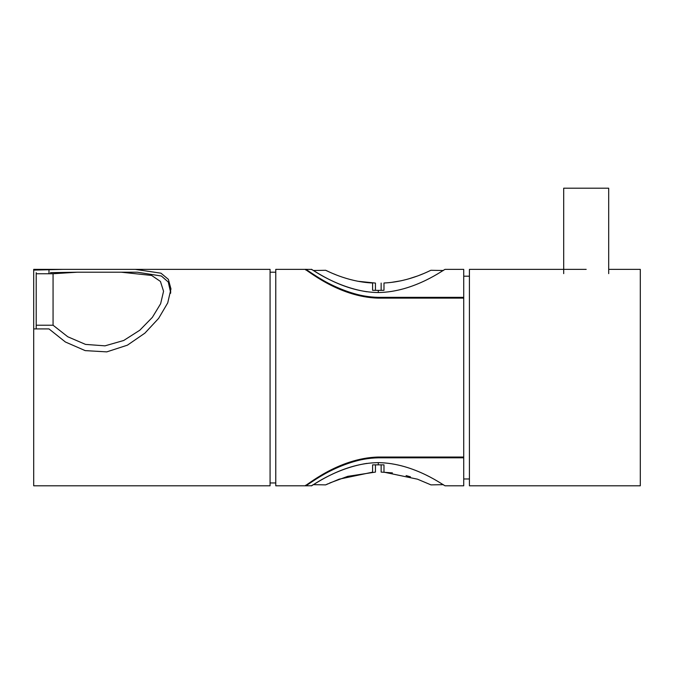 <?xml version="1.0" encoding="UTF-8"?>
<svg xmlns="http://www.w3.org/2000/svg" width="674" height="674" viewBox="0 0 674 674"><rect width="100%" height="100%" fill="white"/><g stroke="black" fill="none" stroke-linecap="round" stroke-linejoin="round"><path stroke-width="1.01" d="M608.689 273.636L608.689 188.198L563.691 188.198L563.691 273.636M313.225 270.501L325.609 270.282L329.915 272.254M333.605 273.829L335.694 274.672M346.478 278.446L349.983 279.449M357.86 281.269L375.443 283.072L375.443 290.384M443.366 270.501L430.981 270.282C431.192 269.811 410.264 281.85 383.986 282.996L383.986 290.309L383.986 282.996M378.881 292.533L378.291 292.524L378.291 290.376L383.986 290.309M383.986 464.858L383.986 472.171L383.986 464.858L372.596 464.858L372.596 472.171L372.596 464.858M381.139 283.072L381.139 290.384L381.139 283.072M381.139 464.774L381.139 472.095L381.139 464.774M372.596 282.996L372.596 290.309L372.596 282.996C346.293 281.842 325.373 269.802 325.609 270.282M375.443 464.774L375.443 472.095L347.733 476.349L329.653 483.022M327.783 483.865L326.553 484.438M311.658 485.625L313.225 484.665L325.609 484.884L339.157 479.172L372.596 472.171M383.986 472.171L417.467 479.18L430.981 484.884L443.366 484.665M410.432 476.821L406.077 475.574M392.42 472.878L381.139 472.095M390.861 282.473L401.241 280.755M408.511 278.918L416.97 276.163M419.506 275.219L422.884 273.871M378.291 290.376L372.596 290.309M377.701 462.625L378.291 462.634C415.058 463.089 445.169 486.771 445.219 485.802C445.219 486.822 415.133 463.089 378.291 462.625L378.291 464.79M377.701 292.533L378.291 292.541C415.074 292.069 445.16 268.395 445.219 269.364C445.202 268.336 415.218 292.053 378.291 292.541C343.395 292.23 314.623 270.586 311.607 269.507C308.675 266.736 333.462 286.593 366.9 291.775M586.186 269.364L469.424 269.364L469.424 485.802L640.3 485.802L640.3 269.364L608.689 269.364M378.881 462.625L378.291 462.634C343.445 462.937 314.615 484.564 311.624 485.642C308.574 488.49 333.529 468.531 366.9 463.383M305.676 485.221L305.676 485.802L311.447 485.752M311.447 269.415L305.676 269.364L305.676 269.937M463.729 457.815L378.291 457.815L378.291 457.039C337.758 458.017 305.212 487.016 304.817 485.802C305.111 487.142 337.514 458.059 378.291 457.039L463.729 457.039L463.729 485.802L445.219 485.802M445.219 269.364L463.729 269.364L463.729 298.127L378.291 298.127C337.758 297.15 305.212 268.151 304.817 269.364C305.111 268.025 337.514 297.108 378.291 298.127L378.291 297.344C340.1 296.627 309.256 270.611 305.903 269.516C303.022 266.331 330.327 290.317 366.9 296.543M306.063 269.625L307.791 270.771M308.658 271.344L311.371 273.096M378.291 297.344L463.729 297.344M378.291 457.815C340.134 458.514 309.172 484.606 305.912 485.642C302.98 488.852 330.386 464.816 366.9 458.623M170.682 292.752L168.264 282.018L161.389 276.02L137.37 272.212L77.072 272.212L53.061 273.745L53.061 325.222L36.211 325.222L36.211 272.65M170.598 293.3L170.682 291.269M36.211 328.912L36.211 325.222M36.211 273.745L53.061 273.745M77.072 272.212L50.449 272.65M53.061 325.222L67.771 336.764L85.539 344.406L104.992 345.846L123.713 340.488L139.796 330.226L152.366 317.353L160.631 303.73L163.563 291.269L160.429 281.437L151.625 275.447L121.328 272.212M135.221 269.364L270.072 269.364L270.072 485.802L33.7 485.802L33.7 328.912L48.975 328.912L65.395 341.996L85.168 350.615L106.77 351.879L127.411 345.172L144.885 333.15L158.617 318.389L167.716 302.921L170.969 288.935L168.365 279.348L160.976 273.189L135.221 269.364L63.179 269.364L33.7 270.106L33.7 328.912M63.179 269.364L33.7 269.364L33.7 270.106M48.975 270.106L48.975 273.745M304.817 485.802L275.767 485.802L275.767 269.364L304.817 269.364M463.729 457.039L463.729 298.127M270.072 272.212L275.767 272.212M270.072 482.955L275.767 482.955M463.729 478.97L469.424 478.97M463.729 276.197L469.424 276.197"/></g></svg>
